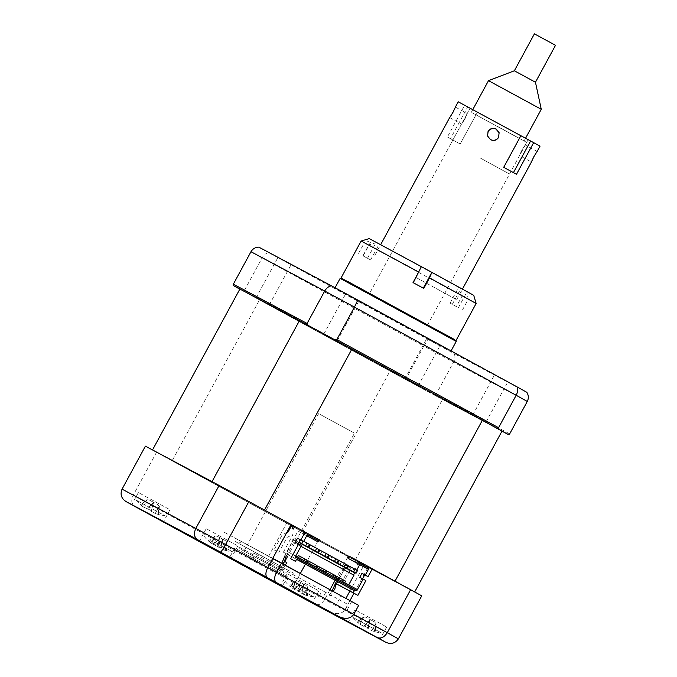 <?xml version="1.0" encoding="UTF-8"?>
<svg xmlns="http://www.w3.org/2000/svg" width="677" height="677" viewBox="0 0 677 677"><rect width="100%" height="100%" fill="white"/><g stroke="black" fill="none" stroke-linecap="round" stroke-linejoin="round"><path stroke-width="0.51" stroke-dasharray="3.38 2.54" d="M376.336 242.569L368.643 245.243L462.103 296.027L460.665 288.394L369.261 238.609M362.914 255.788L370.598 259.934L362.914 255.788L368.643 245.243M454.665 339.685L342.444 278.763M456.374 306.579L450.078 303.127L456.374 306.579L462.103 296.027M462.518 309.871L468.247 299.319L476.143 303.474M460.665 288.394L466.8 291.694L468.247 299.319M473.731 295.333L466.8 291.694M413.275 282.732L423.777 288.436M361.12 241.02L364.294 242.831L371.986 240.166M358.565 253.384L364.294 242.831M445.322 279.753L381.151 245.099L445.322 279.753M421.356 266.653L412.758 282.478M499.101 132.658L498.627 137.253C496.579 140.291 493.863 141.087 490.486 139.665L487.567 135.984M464.871 119.084C468.035 111.967 468.027 111.95 464.854 119.025C460.639 125.567 460.648 125.584 464.871 119.084C468.035 111.967 468.027 111.95 464.854 119.025C460.639 125.567 460.648 125.584 464.871 119.084M455.376 107.068L467.24 113.516L470.109 108.235L528.145 139.75L470.109 108.235M449.646 117.62L461.519 124.069L369.659 293.243M496.309 129.434C492.932 128.004 490.216 128.808 488.168 131.837L487.677 136.365L490.58 139.978C493.948 141.408 496.664 140.604 498.721 137.566L499.228 133.107L498.737 137.634C496.681 140.672 493.973 141.476 490.597 140.046L487.694 136.432L488.185 131.905C490.233 128.875 492.949 128.071 496.326 129.493L499.228 133.107M398.626 309.338L369.566 293.42L398.626 309.338M521.925 150.006C526.147 143.507 526.156 143.524 521.942 150.066C518.768 157.14 518.76 157.123 521.925 150.006C526.147 143.507 526.156 143.524 521.942 150.066C518.768 157.14 518.76 157.123 521.925 150.006M537.149 151.47L525.276 145.03L528.145 139.75M415.703 277.299L456.653 299.725L415.703 277.299M540.018 146.198L477.361 112.34L460.174 143.989L477.361 112.34L467.638 107L464.583 105.341L447.395 136.999L450.45 138.658L467.638 107M452.845 112.5C456.171 105.51 456.18 105.536 452.862 112.56C448.783 119.144 448.783 119.127 452.845 112.5M516.483 174.302L503.705 167.304M450.45 138.658L460.165 143.973M447.395 136.999L460.174 143.989M464.583 105.341L458.236 101.795M427.593 324.935L519.547 155.575L531.42 162.023M480.458 158.13L509.527 174.04L480.458 158.13M497.646 126.472L526.714 142.39L497.646 126.472M515.172 136.085L474.695 114.108L515.172 136.085M488.506 80.656L541.261 109.302M517.558 137.499L471.319 112.306L517.558 137.499M514.359 70.78L535.456 82.239M534.407 33.85L555.512 45.308M278.518 257.827L291.11 264.682L278.518 257.827M268.6 304.735L256.008 297.88L268.6 304.735M427.331 338.94L439.923 345.795L427.331 338.94M417.421 385.848L404.821 378.993L417.421 385.848M495.183 375.092L507.784 381.946L495.183 375.092M485.274 421.991L472.673 415.145L485.274 421.991M346.37 293.979L358.962 300.825L346.37 293.979M336.461 340.878L323.86 334.023L336.461 340.878M445.652 348.511L334.819 288.216L445.652 348.511M456.23 341.394L340.159 278.374M448.986 336.655L348.173 281.708M509.671 433.889L435.929 394.606L453.539 362.161L527.29 401.444M406.192 378.511L244.456 290.357L243.128 290.992L407.249 380.449L406.192 378.511L423.81 346.065A162.091 0.584 -151.5 0 0 453.539 362.161C455.096 359.055 455.325 356.212 454.242 353.639L526.824 392.305M244.456 290.357L262.075 257.903C263.818 254.907 266.036 253.147 268.718 252.623L427.906 339.389L423.81 346.065L262.075 257.903A162.091 0.584 -151.5 0 1 250.964 251.734M407.249 380.449A162.091 0.584 -151.5 0 0 433.855 394.843L435.929 394.606M501.691 430.987L433.855 394.843M349.958 348.088L483.412 420.832M258.876 247.156A157.58 0.567 -151.5 0 0 268.718 252.623M427.906 339.389A157.58 0.567 -151.5 0 0 454.242 353.639M450.51 402.933L482.126 420.493L364.268 356.991L259.748 299.691L450.51 402.933M152.52 449.943A150.683 0.542 -151.5 0 0 172.119 460.834L259.494 299.919A150.683 0.542 -151.5 0 1 239.886 289.028L301.028 321.609M239.819 289.164A162.091 0.584 -151.5 0 0 243.128 290.992M358.675 605.365L341.056 595.921L336.19 604.891L345.177 609.842L348.046 604.561L325.739 592.392L253.367 552.991L255.347 554.031L252.479 559.312L279.127 573.656L284.002 564.694L273.373 559.033L268.498 567.995M345.177 609.842L319.392 595.819L322.878 597.673L325.739 592.392M253.367 552.991L250.498 558.271L252.479 559.312M139.775 493.305L170.003 509.747L139.775 493.305M288.588 574.418L318.816 590.86L288.588 574.418M356.449 610.569L386.677 627.012L356.449 610.569M207.627 529.448L237.855 545.89L207.627 529.448M237.077 549.343L287.463 576.745L237.077 549.343M421.729 595.862L347.986 556.579A162.091 0.584 28.5 0 1 318.249 540.483L156.514 452.321A162.091 0.584 28.5 0 1 145.403 446.151M156.514 452.321L133.166 495.327C130.915 500.455 131.431 504.137 134.715 506.379M318.249 540.483L305.386 564.178M300.385 573.385L294.901 583.481C292.303 588.423 291.11 591.182 291.33 591.749M347.986 556.579L335.073 580.35M329.978 589.726L324.638 599.577C321.533 604.239 318.088 605.78 314.306 604.189M349.967 600.617L345.05 609.672C341.792 614.081 336.867 614.834 330.266 611.915M291.11 524.548L172.897 460.893L278.298 518.667L394.234 581.12L364.336 564.508L368.398 566.674L353.953 593.272M273.373 559.033L272.628 558.576M268.566 556.409L287.048 522.382M322.878 597.673L276.8 572.556L279.66 567.275M276.8 572.556L275.691 571.972M336.19 604.891L279.127 573.656M341.056 595.921L351.685 601.582L346.819 610.552M351.685 601.582L284.002 564.694M349.891 591.106L364.336 564.508M368.398 566.674L361.84 563.129L360.409 565.76L359.318 565.177L360.748 562.545L359.106 561.665L355.383 568.528L349.425 571.439L341.25 586.502M233.963 493.55L252.208 503.493L233.963 493.55M314.923 538.52L333.169 548.463L314.923 538.52M166.11 457.407L184.356 467.35L166.11 457.407M382.784 574.663L401.021 584.606L382.784 574.663M272.729 558.398L289.121 567.402C288.851 569.856 289.189 571.168 290.128 571.354L237.771 542.92C237.695 543.673 238.989 543.233 241.638 541.617M235.139 541.448L293.598 573.199L235.139 541.448M285.178 565.202L281.776 563.332M293.818 570.017L235.647 538.418L272.746 558.364M281.793 563.298L285.203 565.16M305.818 576.559L223.292 531.733L272.772 558.322M281.827 563.247L285.237 565.109M241.3 549.589L284.628 573.157L241.3 549.589M284.112 571.557L238.769 546.898L284.112 571.557M320.238 414.51L354.503 433.145L320.238 414.51M245.616 551.941L279.88 570.584L245.616 551.941M290.433 586.722L289.282 585.783A41.018 37.7 -16.4 0 0 290.814 587.137A41.018 37.7 -16.4 0 0 291.719 587.881L294.377 589.295A41.018 11.433 -44.9 0 1 294.021 588.321L297.635 590.276A41.018 11.348 101.8 0 0 298.32 591.436L303.245 594.118A41.018 37.7 -16.4 0 0 306.427 595.066L306.859 591.266L306.427 595.066L307.51 595.675A41.018 37.785 74.1 0 1 304.735 594.88A41.018 37.785 74.1 0 1 304.422 594.778L301.773 593.365A41.018 11.348 101.8 0 0 302.771 593.145L299.158 591.19A41.018 11.433 -44.9 0 1 297.829 591.224L292.904 588.541A41.018 37.785 74.1 0 1 290.365 586.392L296.01 580.925L289.282 585.783M295.24 586.739L313.569 596.759L295.24 586.739M294.021 588.321L301.087 582.728L298.108 581.137L306.605 585.74L301.087 582.728L294.41 589.523L300.241 583.185L298.32 591.436M302.771 593.145L303.626 584.149L301.773 593.365L303.694 585.114L297.829 591.224M306.605 585.74L307.73 587.272L303.245 594.118M306.859 591.266L307.73 587.272L304.422 594.778M307.933 587.382L307.51 595.675M303.753 585.148L299.158 591.19M298.108 581.137L296.204 581.035L292.904 588.541M296.01 580.925L291.719 587.881M300.182 583.151L297.635 590.276M158.545 514.486L159.383 506.421L157.631 514.292L158.545 514.486A41.018 39.461 30.2 0 1 155.287 513.496L151.352 511.38L151.53 510.712L143.253 506.963A41.018 39.461 30.2 0 1 140.647 504.771L140.621 504.746A41.018 39.384 26.8 0 0 143.228 506.929L151.411 510.568L151.276 511.279L155.261 513.462A41.018 39.384 26.8 0 0 158.52 514.461L157.648 514.292A42.025 42.025 0 0 0 164.756 515.646L136.263 500.176L164.756 515.646M147.755 508.664L153.569 502.359L157.978 504.729L153.51 502.283L149.109 499.914L153.569 502.359L151.53 510.712M136.263 500.176A42.025 42.025 0 0 0 141.281 505.406L146.926 499.66L140.621 504.746L147.137 499.77L143.253 506.963M151.411 510.568L153.51 502.283L147.637 508.52M149.109 499.914L147.137 499.77L143.228 506.929M157.978 504.729L159.171 506.303L155.261 513.462M158.52 514.461L159.171 506.303L155.287 513.496M319.095 549.639L312.639 546.195L311.2 548.835M312.639 546.195L310.235 544.883M328.692 554.869L322.235 551.425L320.805 554.065M322.235 551.425L319.84 550.122M338.297 560.099L331.84 556.663L330.41 559.304M331.84 556.663L329.437 555.352M347.893 565.337L341.436 561.893L340.006 564.533M341.436 561.893L339.042 560.59M303.034 540.965L300.639 539.654L302.932 541.151M309.491 544.401L307.079 543.115M357.498 570.567L348.638 565.82M372.35 568.722L349.197 556.206M365.902 580.595L362.584 578.793M360.079 564.821L361.205 562.748L365.148 564.846L356.407 560.133L361.205 562.748M356.407 560.133L355.264 562.24M359.199 564.339L360.35 562.232M363.998 566.962L365.148 564.846M335.927 575.899L329.36 572.403L328.497 573.986L348.706 584.894M345.524 581.137L338.957 577.633L338.102 579.216M338.957 577.633L336.799 576.457M323.31 571.058L328.497 573.986M329.36 572.403L327.194 571.227M326.322 570.669L319.756 567.174L318.901 568.756M319.756 567.174L317.598 565.989M313.713 565.82L316.777 567.495M316.734 567.571L323.301 571.075M316.718 565.43L310.159 561.935L309.296 563.518M310.159 561.935L307.993 560.759M300.986 546.339L292.269 541.592L286.972 551.349L307.18 562.265M307.138 562.342L313.705 565.837M307.121 560.201L300.554 556.706L299.691 558.288M300.554 556.706L298.396 555.529M292.269 541.592L291.838 541.355L292.98 539.247L298.811 542.421L292.98 539.247M291.838 541.355L353.961 575.213M286.972 551.349L295.29 555.783L295.155 557.069M295.731 556.02L295.29 555.783M356.974 589.405L348.663 584.979M301.46 545.467L295.358 542.184M302.551 533.468L306.732 535.752L302.551 533.468L303.702 531.352L299.759 529.253L298.616 531.369M299.759 529.253L303.702 531.352M312.689 536.218L309.33 534.381L312.689 536.218M319.544 539.941L296.391 527.425M307.358 536.082L308.5 533.975M303.414 533.984L304.557 531.877M306.715 535.786L297.998 531.039L293.42 539.484M307.333 534.652L306.317 535.473L306.757 535.71M306.317 535.473L297.998 531.039M310.785 535.279L309.643 537.386M355.281 572.784L356.711 570.144M362.567 578.818L359.809 577.312M340.988 583.582L350.584 565.913L344.627 568.824L337.62 581.729L346.692 565.007A4.206 1.735 -61.4 0 0 344.17 567.148A4.206 1.735 -61.4 0 0 343.671 567.961L336.52 581.137M296.56 559.354L283.384 552.187L296.619 559.236M283.384 552.187L292.98 534.508L287.023 537.42L278.839 552.483M276.597 551.264L274.041 549.868L276.614 551.239M286.735 532.596L282.224 534.805L274.041 549.868M236.104 494.718L250.067 502.334L236.104 494.718M317.064 539.687L331.028 547.295L317.064 539.687M264.495 510.043A150.683 0.542 -151.5 0 0 212.028 481.643M172.119 460.834L302.636 531.978A150.683 0.542 -151.5 0 0 355.103 560.37L414.612 592.07A150.683 0.542 -151.5 0 0 395.013 581.179M361.84 563.129L294.639 526.494L360.748 562.545M294.622 526.52L359.106 561.665M293.53 525.927L291.897 525.03M290.932 524.861L294.478 526.791M293.386 526.198L291.753 525.31M168.243 458.566L182.215 466.182L168.243 458.566M384.917 575.831L398.888 583.447L384.917 575.831M302.636 531.978L390.011 371.055A150.683 0.542 -151.5 0 0 442.47 399.455L501.979 431.156M355.103 560.37L442.47 399.455M259.494 299.919L390.011 371.055M351.041 567.131L349.611 569.763M322.777 333.439L336.926 341.123L322.777 333.439M418.047 386.161L406.124 379.721L418.047 386.161M323.039 333.989L420.248 386.779L323.039 333.989M255.153 297.423L268.735 304.785L255.153 297.423M477.734 417.853L486.441 422.609L477.734 417.853M364.691 625.988L370.37 619.65L365.783 617.179L374.643 621.994L370.37 619.65L370.04 620.386L368.203 628.679L372.012 630.769A41.018 39.359 35.2 0 0 375.261 631.759L375.126 631.709A41.018 39.444 21.6 0 1 371.868 630.71L367.763 628.501A41.018 1.379 102.5 0 1 367.814 627.765L364.048 625.717A41.018 1.303 -45.5 0 0 363.651 626.267L359.842 624.177A41.018 39.444 21.6 0 1 357.244 621.994L357.38 622.045A41.018 39.359 35.2 0 0 359.995 624.245L364.091 626.445A41.018 1.303 -45.5 0 0 364.691 625.988L368.457 628.036A41.018 1.379 102.5 0 1 368.203 628.679L370.04 620.369L364.091 626.445M367.814 627.765L370.048 619.523L364.048 625.717M352.945 617.441L381.422 632.902L352.945 617.441A42.025 42.025 0 0 0 357.913 622.637L363.811 617.035L359.842 624.177M374.643 621.994L376.048 623.678L374.296 631.548A42.025 42.025 0 0 0 381.422 632.902M365.783 617.179L363.811 617.035L359.995 624.245M357.38 622.045L363.6 616.916L357.244 621.994M370.048 620.394L368.457 628.036M375.126 631.709L376.048 623.678L375.261 631.759M225.686 540.805L217.105 536.133L220.287 537.885L213.61 544.486L210.775 542.92A41.018 38.225 -12.8 0 1 209.726 542.065A41.018 38.225 -12.8 0 1 208.304 540.796L209.252 541.295A41.018 38.14 69.1 0 0 211.808 543.462L216.632 546.068A41.018 9.774 -45 0 0 217.859 545.95L221.506 547.93A41.018 9.859 102.1 0 1 220.609 548.235L223.452 549.8A41.018 38.14 69.1 0 0 225.644 550.477A41.018 38.14 69.1 0 0 226.575 550.723L225.627 550.223A41.018 38.225 -12.8 0 1 222.42 549.259L217.596 546.652A41.018 9.859 102.1 0 1 217.021 545.577L213.365 543.589A41.018 9.774 -45 0 0 213.61 544.486L220.287 537.885L225.686 540.805L226.829 542.353L222.42 549.259M225.229 550.299L226.829 542.353L223.452 549.8M214.787 542.175L232.609 551.789L214.787 542.175M217.859 545.95L222.572 540.001L220.609 548.235L222.505 539.053L222.521 539.975L216.632 546.068M217.021 545.577L219.5 538.393L217.596 546.652M219.45 538.367L213.365 543.589M217.105 536.133L215.184 536.015L210.775 542.92M208.304 540.796L215.184 536.015L211.808 543.462M214.981 535.905L209.252 541.295M222.572 540.001L221.506 547.93M227.032 542.463L226.575 550.723M312.402 536.743L309.042 534.915L312.402 536.743M332.119 590.894L329.005 595.523L330.021 596.065L333.126 591.444M281.717 563.416L278.602 568.045L279.609 568.587L282.724 563.966M279.609 568.587L282.013 569.899L285.119 565.278M286.075 556.342L296.281 537.538A4.206 1.735 118.6 0 0 293.268 540.491L284.975 555.758M367.501 258.267L375.947 242.713M452.278 304.345L460.732 288.783M458.431 307.637L466.876 292.075M412.784 282.487L421.229 266.924M363.143 255.864L371.597 240.301M398.381 638.86L324.638 599.577A162.091 0.584 28.5 0 1 294.901 583.481L133.166 495.327A162.091 0.584 28.5 0 1 122.055 489.149M353.8 614.335L345.05 609.672L353.758 614.42M287.945 570.229L239.235 543.775L287.945 570.229M153.197 503.087L147.239 509.146M153.112 502.986L151.276 511.279M367.763 628.501L369.608 620.208L363.651 626.267L369.625 620.2M371.868 630.71L375.837 623.568L372.012 630.769M370.598 259.934L379.196 244.101M450.078 303.127L458.676 287.302M456.653 299.725L462.45 289.054M374.88 255.322L380.669 244.651M509.527 174.04L526.714 142.39M451.491 142.534L468.679 110.876M525.564 138.218L524.074 140.951M472.808 109.556L471.319 112.306M269.201 305.039L291.11 264.682M418.014 386.161L439.923 345.795M485.866 422.304L507.784 381.946M337.053 341.191L358.962 300.825M334.819 288.216L335.064 287.767M323.86 334.023L345.778 293.666M472.673 415.145L494.591 374.779M404.821 378.993L426.738 338.635M256.008 297.88L277.917 257.522M319.392 595.819L322.26 590.539M138.345 492.56L131.761 504.695M287.166 573.673L280.574 585.808M355.019 609.825L348.427 621.96M206.206 528.703L199.613 540.838M234.699 548.099L229.545 557.594M287.463 576.745L282.301 586.24M237.855 545.89L231.272 558.026M386.677 627.012L380.085 639.147M318.816 590.86L312.232 602.995M170.003 509.747L163.419 521.882M239.252 548.522L238.769 546.898M279.88 570.584L284.78 561.546M287.268 556.976L354.503 433.145M243.999 551.103L318.622 413.664M284.628 573.157L286.253 572.674M285.076 581.289A42.025 42.025 0 0 0 290.814 587.137M304.735 594.88A42.025 42.025 0 0 0 313.569 596.759M290.568 586.756L293.31 583.963M225.153 550.24L226.101 545.967M225.644 550.477A42.025 42.025 0 0 0 232.609 551.789M204.115 536.319A42.025 42.025 0 0 0 209.726 542.065"/><path stroke-width="1.02" d="M342.444 278.763L454.665 339.685M476.143 303.474L429.506 277.883L431.841 272.349L473.731 295.333L476.143 303.474L456.086 340.404M419.004 272.179L361.129 241.02L369.261 238.609L421.356 266.653L413.275 282.732L423.777 288.436L429.506 277.883M361.129 241.02L341.073 277.951M431.841 272.349L421.356 266.653M498.611 137.186L499.101 132.658L496.199 129.045C492.822 127.615 490.114 128.418 488.058 131.456L487.567 135.984L490.47 139.597C493.846 141.019 496.563 140.224 498.611 137.186M487.575 136.018L488.075 131.524C490.131 128.486 492.839 127.682 496.216 129.112L498.991 132.337M533.95 156.59C538.012 149.964 538.012 149.947 533.933 156.531C530.616 163.555 530.624 163.58 533.95 156.59C538.012 149.964 538.012 149.947 533.933 156.531C530.616 163.555 530.624 163.58 533.95 156.59M537.149 151.47L540.018 146.198L533.671 142.644L516.483 174.302L503.705 167.304L520.892 135.654L503.722 167.312M531.42 162.023L462.45 289.054M455.376 107.068L458.236 101.795L533.671 142.644M499.152 132.853L496.309 129.434M452.845 112.5C456.171 105.51 456.18 105.536 452.862 112.56C448.783 119.144 448.783 119.127 452.845 112.5M449.646 117.62L380.669 244.651M513.437 172.627L530.616 140.985M535.456 82.239L514.359 70.78L534.407 33.85L555.512 45.308L535.456 82.239L541.261 109.302L488.506 80.656L472.808 109.556M514.359 70.78L488.506 80.656M340.159 278.374L456.23 341.394L453.852 339.169L342.291 278.704L340.159 278.374L335.064 287.767M348.173 281.708L448.986 336.655M298.134 543.665L300.275 539.73L303.609 541.507L307.333 534.652L318.969 540.991L319.544 539.941L264.495 510.043L351.862 349.12A150.683 0.542 -151.5 0 0 299.403 320.729L212.028 481.643L152.52 449.943L239.886 289.028L233.193 285.474L233.345 284.179L250.964 251.734C252.758 248.764 255.39 247.232 258.876 247.156L331.459 285.821A157.58 0.567 -151.5 0 1 357.794 300.072L516.983 386.846C518.007 389.36 517.744 392.178 516.179 395.275L354.443 307.113L357.794 300.072M233.345 284.179L307.096 323.471L324.706 291.025C326.466 288.03 328.717 286.295 331.459 285.821M509.671 433.889L527.29 401.444A162.091 0.584 -151.5 0 0 516.179 395.275L498.56 427.72L498.737 429.193A162.091 0.584 -151.5 0 1 508.681 434.71L509.671 433.889M508.681 434.71L501.691 430.987M349.958 348.088L334.624 339.736L336.824 339.558L498.56 427.72M483.412 420.832L498.737 429.193M334.624 339.736A162.091 0.584 -151.5 0 0 308.018 325.332L307.096 323.471M336.824 339.558L354.443 307.113A162.091 0.584 -151.5 0 0 324.706 291.025L250.964 251.734M516.983 386.846A157.58 0.567 -151.5 0 1 526.824 392.305C528.652 395.275 528.805 398.321 527.29 401.444M301.028 321.609L308.018 325.332M233.193 285.474A162.091 0.584 -151.5 0 0 239.819 289.164M275.691 571.972L250.498 558.271M133.183 505.44L163.419 521.882L133.183 505.44M282.004 586.553L312.232 602.995L282.004 586.553M349.857 622.705L380.085 639.147L349.857 622.705M201.044 541.583L231.272 558.026L201.044 541.583M231.923 558.838L282.301 586.24L231.923 558.838M330.452 612.008L220.516 552.093A153.087 0.55 -151.5 0 0 197.54 539.654L126.125 501.615C121.344 498.543 119.99 494.388 122.055 489.149L145.403 446.151L219.153 485.443A162.091 0.584 28.5 0 1 248.882 501.53L225.534 544.528L267.762 567.546L291.11 524.548L248.882 501.53M219.153 485.443L195.805 528.441A162.091 0.584 28.5 0 1 225.534 544.528C222.809 549.402 221.134 551.924 220.516 552.093M276.14 582.296C274.05 580.485 274.177 577.117 276.512 572.209L353.8 614.335L358.675 605.365L281.387 563.239L276.512 572.209L267.762 567.546C265.418 572.454 265.291 575.822 267.381 577.633M197.54 539.654C194.155 537.326 193.58 533.586 195.805 528.441L122.055 489.149M134.715 506.379A153.087 0.55 -151.5 0 1 126.125 501.615L291.33 591.749A153.087 0.55 -151.5 0 0 314.306 604.189L385.721 642.228A153.087 0.55 -151.5 0 0 377.131 637.455L330.266 611.915M305.386 564.178L300.385 573.385M335.073 580.35L329.978 589.726M414.688 591.935L501.979 431.156A150.683 0.542 -151.5 0 0 482.379 420.265L395.013 581.179L372.308 568.807L410.617 589.692A162.091 0.584 28.5 0 1 421.729 595.862L398.381 638.86C395.123 643.446 390.9 644.563 385.721 642.228L314.306 604.189M272.628 558.576L281.387 563.239M345.922 598.417L349.891 591.106M353.953 593.272L349.967 600.617M410.617 589.692L387.278 632.69C384.197 637.379 380.821 638.97 377.131 637.455M353.8 614.335C350.542 618.753 345.617 619.497 339.025 616.578L330.359 611.966M289.096 567.444L285.178 565.202M281.776 563.332L272.729 558.398M285.203 565.16L293.818 570.017M272.746 558.364L281.793 563.298M285.237 565.109L305.818 576.559M272.772 558.322L281.827 563.247M316.692 548.328L310.235 544.883L308.805 547.524L317.657 552.271L319.095 549.639L316.692 548.328L315.262 550.968L308.805 547.524M315.262 550.968L317.657 552.271M318.402 552.762L319.84 550.122L326.297 553.558L324.858 556.198L318.402 552.762L327.262 557.509L328.692 554.869L326.297 553.558M324.858 556.198L327.262 557.509M328.007 557.992L329.437 555.352L335.894 558.796L334.463 561.428L328.007 557.992L336.867 562.739L338.297 560.099L335.894 558.796M334.463 561.428L336.867 562.739M337.603 563.222L339.042 560.59L345.498 564.026L344.06 566.666L337.603 563.222L346.463 567.969L347.893 565.337L345.498 564.026M344.06 566.666L346.463 567.969M305.657 545.73L299.2 542.294L308.06 547.041L309.491 544.401L307.096 543.089L305.657 545.73L308.06 547.041M302.932 541.151L301.612 543.58M307.079 543.115L303.711 541.321L307.096 543.089M353.665 571.896L356.068 573.207L357.498 570.567L355.095 569.264L353.665 571.896L347.208 568.46L356.068 573.207M347.208 568.46L348.638 565.82L355.095 569.264M362.584 578.793L364.717 574.858L368.051 576.635L372.35 568.722L357.947 560.869L356.364 562.748L368.009 569.095L369.016 568.274L365.292 575.128L361.958 573.351L359.809 577.312L363.143 579.089L356.838 590.691L295.155 557.069L301.46 545.467L295.358 542.184L297.508 538.223L300.275 539.73M333.126 591.444L334.87 588.855L335.631 585.368L337.611 581.729L336.452 583.887L357.888 595.362L365.902 580.595L363.143 579.089M356.711 570.144L359.69 564.66L348.046 558.322L349.197 556.206L357.947 560.869M348.046 558.322L356.364 562.748M360.062 564.863L355.264 562.24L360.079 564.821M359.69 564.66L368.009 569.095M344.678 582.702L345.524 581.137L343.366 579.961L342.511 581.526M343.366 579.961L336.799 576.457L335.978 577.963M335.073 577.464L335.927 575.899L333.761 574.722L332.915 576.288M333.761 574.722L327.194 571.227L326.382 572.725M325.476 572.234L326.322 570.669L324.165 569.492L323.31 571.058M324.165 569.492L317.598 565.989L316.777 567.495M315.871 567.004L316.718 565.43L314.56 564.254L313.713 565.82M314.56 564.254L307.993 560.759L307.18 562.265M306.266 561.766L307.121 560.201L304.963 559.024L304.108 560.59M304.963 559.024L298.396 555.529L297.575 557.027M354.663 572.869L298.811 542.421L355.103 573.106L354.663 572.869L353.521 574.976M348.706 584.894L353.961 575.213L300.986 546.339M356.838 590.691L356.974 589.405L295.731 556.02M303.609 541.507L297.508 538.223M305.141 532.088L300.85 540.001M306.732 535.752L307.358 536.082L306.732 535.744M306.757 535.71L317.962 541.812L306.715 535.786M317.962 541.812L318.969 540.991M369.016 568.274L357.38 561.927M365.292 575.128L368.051 576.635M364.717 574.858L361.958 573.351M298.701 543.961L290.678 558.728L295.477 561.351L296.619 559.236L354.232 590.64L296.56 559.354M336.452 583.887L353.081 592.747L354.232 590.64M353.081 592.747L357.888 595.362M290.678 558.728L295.477 561.351M296.391 527.425L293.539 525.911L292.109 528.551L293.2 529.126L294.639 526.494M286.735 532.596L288.174 531.894L291.897 525.03L293.539 525.911M294.622 526.52L293.53 525.927M294.478 526.791L293.386 526.198M291.753 525.31L290.932 524.861M299.403 320.729L239.886 289.028M482.379 420.265L351.862 349.12M300.52 539.865L299.2 542.294M336.52 581.137L332.119 590.894M282.724 563.966L284.467 561.377L286.87 562.68L285.119 565.278M284.975 555.758L281.717 563.416M286.075 556.342L284.467 561.377M423.294 288.174L431.731 272.628M353.758 614.42L387.278 632.69A162.091 0.584 28.5 0 1 398.381 638.86M541.261 109.302L525.564 138.218M451.068 350.914L456.23 341.394M314.331 604.197L134.689 506.371M284.78 561.546L287.268 556.976"/></g></svg>
